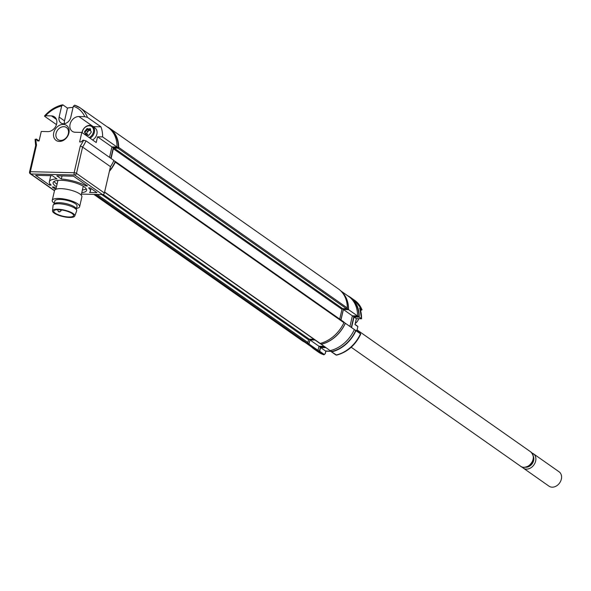 <?xml version="1.0" encoding="UTF-8"?>
<svg xmlns="http://www.w3.org/2000/svg" width="591" height="591" viewBox="0 0 591 591"><rect width="100%" height="100%" fill="white"/><g stroke="black" fill="none" stroke-linecap="round" stroke-linejoin="round"><path stroke-width="0.89" d="M343.541 321.873A0.702 0.547 125.1 0 1 343.918 322.701A31.596 24.623 125.1 0 1 320.174 343.43A0.702 0.547 125.1 0 1 319.768 343.364L104.57 192.223M343.918 322.701L115.289 162.126A0.702 0.547 -54.9 0 0 114.913 161.291L114.72 161.284M106.971 126.696A31.596 24.623 125.1 0 1 109.719 128.299L338.355 288.881A31.596 24.623 125.1 0 1 347.323 307.97A0.702 0.547 125.1 0 1 346.57 308.775L342.714 308.687A0.702 0.547 -54.9 0 0 341.982 309.322L339.722 319.096M346.57 308.775L117.934 148.193A0.702 0.547 -54.9 0 0 118.688 147.388L347.323 307.97M109.719 128.299A31.596 24.623 125.1 0 1 118.688 147.388M117.934 148.193L114.078 148.105L342.714 308.687M341.982 309.322L113.346 148.74A0.702 0.547 125.1 0 1 114.078 148.105M113.346 148.74L111.101 158.477M313.961 339.286L309.27 339.175A0.702 0.547 -54.9 0 0 308.539 339.818L307.918 342.507A0.702 0.547 125.1 0 1 307.039 343.12A31.596 24.623 125.1 0 1 302.031 340.601L128.904 219.002M115.289 162.126A31.596 24.623 125.1 0 1 109.401 171.301M324.038 346.363L318.97 346.245L318.017 350.36L309.019 344.036A31.338 24.423 125.1 0 1 305.303 342.448M318.017 350.36A31.338 24.423 125.1 0 1 312.624 347.715L304.779 342.204M318.97 346.245L309.965 339.921L309.019 344.036M315.033 340.039L309.965 339.921M320.115 343.437L321.223 344.213A31.249 24.349 -54.9 0 0 345.284 323.218L354.356 329.542A31.338 24.423 125.1 0 1 330.125 350.64L321.157 344.169M345.358 323.218A31.338 24.423 125.1 0 1 321.127 344.317M340.8 290.92L348.646 296.431A31.338 24.423 125.1 0 1 357.533 315.956L352.391 315.838L349.946 326.439M352.391 315.838L343.393 309.514L340.977 319.967M357.533 315.956L348.527 309.632L343.393 309.514M341.206 291.333A31.338 24.423 125.1 0 1 348.527 309.632M359.712 308.591L359.705 308.007L362.069 309.75L360.769 310.511L361.507 310.039L360.126 309.071M335.865 354.822L336.161 355.028A31.596 24.623 -54.9 0 0 360.488 333.797L355.235 330.214M357.777 326.505L357.385 326.232M355.028 324.393L357.658 326.239M356.868 330.93L357.873 326.579L354.992 324.555L356.351 318.66L354.016 317.012L351.571 327.584M361.419 318.571L359.195 317.138L354.016 317.012M356.351 318.66L361.529 318.778A31.596 24.623 -54.9 0 0 359.705 308.007L359.816 308.273M347.486 295.618A31.596 24.623 125.1 0 1 350.234 297.229A31.596 24.623 125.1 0 1 359.195 317.138M325.235 353.588L325.789 351.172L320.573 347.508L319.701 351.268L324.2 354.43L325.205 353.706M325.84 347.634L320.573 347.508M325.124 353.706L323.772 354.74L319.266 351.579A31.596 24.623 125.1 0 1 313.917 348.941A31.596 24.623 125.1 0 1 311.472 346.902M318.416 352.103L323.772 354.74A31.596 24.623 -54.9 0 1 318.416 352.103L313.917 348.941M319.266 351.579L319.701 351.268M331.315 351.305L325.752 350.965M355.989 330.635A31.596 24.623 125.1 0 1 331.662 351.867L336.619 355.132C347.331 352.184 355.368 345.196 360.732 334.166M331.411 351.372L331.662 351.867M340.911 319.923L343.356 309.344L348.461 309.47A31.249 24.349 -54.9 0 0 341.857 292.05M342.477 308.731L343.356 309.344M347.102 308.517L348.461 309.47M306.204 342.817A31.249 24.349 -54.9 0 0 308.967 343.932L309.913 339.84L314.914 339.958M307.615 342.979L308.967 343.932M309.034 339.227L309.913 339.84M343.992 322.317L345.284 323.218M351.32 327.407L353.795 316.68L358.9 316.798A31.249 24.349 -54.9 0 0 350.094 297.554M352.598 315.838L353.795 316.68M357.533 315.838L358.9 316.798M314.176 348.697A31.249 24.349 -54.9 0 0 319.413 351.261L320.352 347.176L325.36 347.294M318.032 350.293L319.413 351.261M319.037 346.245L320.352 347.176M330.31 350.596L331.662 351.549A31.249 24.349 -54.9 0 0 355.723 330.554L354.341 329.579M89.16 137.563A6.671 5.201 -54.9 0 0 93.415 129.067A6.671 5.201 -54.9 0 0 87.498 126.038A6.671 5.201 -54.9 0 0 82.186 132.665M82.016 132.547A7.373 5.747 125.1 0 1 86.212 126.4A7.373 5.747 125.1 0 1 92.469 126.201A7.373 5.747 125.1 0 1 94.361 129.015A7.373 5.747 125.1 0 1 90.054 138.191M92.573 139.964A7.373 5.747 -54.9 0 0 96.88 130.788A7.373 5.747 -54.9 0 0 94.988 127.974L92.469 126.201M87.564 129.052A8.429 6.567 -54.9 0 1 87.911 128.749A7.373 5.747 -54.9 0 0 87.542 129.045A7.373 5.747 -54.9 0 0 87.209 129.348M86.847 129.717A7.373 5.747 -54.9 0 0 84.927 132.849M90.526 130.596L88.687 130.389L86.744 132.886L87.32 134.489L85.702 133.352L85.828 135.221M86.175 135.176L85.215 134.785L85.215 133.293L84.572 132.325A0.702 0.547 125.1 0 1 84.794 131.387L86.626 129.03L87.069 129.252L86.456 130.559L88.081 131.697M86.626 129.03A0.702 0.547 125.1 0 1 87.453 128.587L87.069 129.252L88.687 130.389M87.453 128.587L88.672 129.03L89.921 128.698A0.702 0.547 125.1 0 1 90.534 129.185L90.526 130.67L91.169 131.645A0.702 0.547 125.1 0 1 90.955 132.583L89.123 134.933A0.702 0.547 125.1 0 1 88.288 135.383L87.076 134.94L85.88 135.258M90.32 130.611L87.483 129.023L89.101 130.16M90.534 129.436L88.857 129.473L90.475 130.611M88.325 135.391L87.409 134.748L88.79 135.309M87.32 134.489L87.32 135.029M355.243 323.462A7.373 5.747 -54.9 0 0 358.656 318.734M81.794 192.6A17.205 4.979 -167 0 0 86.633 190.361A17.205 4.979 -167 0 0 78.537 183.956A17.205 4.979 -167 0 0 61.05 180.299A17.205 4.979 -167 0 0 53.109 182.626A17.205 4.979 -167 0 0 56.477 186.749M54.032 181.459A17.205 4.979 -167 0 0 57.083 184.133M68.903 133.093A9.131 7.114 -54.9 0 0 63.281 124.406A9.131 7.114 -54.9 0 0 53.729 132.739A9.131 7.114 -54.9 0 0 59.351 141.434A9.131 7.114 -54.9 0 0 68.903 133.093M68.342 133.692A7.373 5.747 -54.9 0 0 66.451 127.516A7.373 5.747 -54.9 0 0 56.086 133.403A7.373 5.747 -54.9 0 0 57.977 139.587A7.373 5.747 -54.9 0 0 68.342 133.692M35.32 139.668L36.42 139.084L37.61 140.924L39.072 140.954L41.267 131.461L47.827 131.616A8.429 6.567 -54.9 0 0 56.012 125.78A8.429 6.567 -54.9 0 0 54.483 116.863A8.429 6.567 -54.9 0 0 51.461 115.895L45.603 115.762L44.702 116.346L44.532 115.962C49.71 110.148 55.702 106.432 62.498 104.829L62.956 104.932L61.671 105.981L59.107 117.062A7.018 5.474 -54.9 0 0 60.91 122.943A7.018 5.474 -54.9 0 0 70.78 117.336L73.336 106.254L74.629 105.205A31.338 24.423 125.1 0 1 80.228 107.909A31.338 24.423 125.1 0 1 87.446 117.35L84.742 116.678L78.884 116.538A8.429 6.567 -54.9 0 0 70.07 124.236A8.429 6.567 -54.9 0 0 72.228 131.291A8.429 6.567 -54.9 0 0 75.256 132.258L81.824 132.414L79.63 141.906L81.085 141.943L83.109 140.178L86.013 140.857A31.338 24.423 125.1 0 1 82.57 147.056L80.295 145.999A29.58 23.049 -54.9 0 0 83.612 140.185M74.629 105.205L80.228 107.909L108.131 127.508A31.338 24.423 125.1 0 1 117.018 147.026L111.95 146.908L97.545 136.794L102.612 136.913A31.338 24.423 -54.9 0 0 100.943 126.836L93.289 126.651A8.429 6.567 -54.9 0 0 93.112 126.651M117.018 147.026L102.612 136.913M81.824 132.414L96.222 142.527L97.545 136.794M111.95 146.908L109.534 157.376M86.781 129.872A8.429 6.567 -54.9 0 0 84.941 132.872M87.446 117.35L100.943 126.836M35.068 139.343L35.645 145.659L29.55 171.937A1.758 0.51 13 0 1 30.363 171.7L74.126 172.727L80.295 145.999M35.881 145.962L36.531 144.972L30.363 171.7A1.758 0.975 -88.7 0 0 30.88 173.968L54.512 190.568M39.072 140.946L36.42 139.084M56.463 124.605L44.702 116.346M62.956 104.932L67.455 108.094L64.508 120.859A7.018 5.474 -54.9 0 0 64.426 123.682M73.055 107.481A31.338 24.423 -54.9 0 0 67.455 108.094M110.473 166.655L104.393 192.991A1.758 1.367 125.1 0 1 102.553 194.594L74.651 174.995A1.758 1.367 -54.9 0 0 76.49 173.392L82.57 147.056L110.473 166.655A31.338 24.423 125.1 0 0 113.915 160.457L86.013 140.857M35.6 175.305L49.555 185.101L51.151 185.138A21.062 6.095 13 0 1 49.341 181.755A21.062 6.095 13 0 1 56.965 178.918L52.377 175.697L35.6 175.305M49.866 183.742L49.555 185.101M89.551 192.452L96.939 192.629L90.187 187.886L88.591 187.849A21.062 6.095 13 0 1 90.393 191.233A21.062 6.095 13 0 1 89.551 192.452M85.887 185.951L87.483 185.988L73.535 176.192L56.758 175.8L61.338 179.021A21.062 6.095 13 0 1 85.887 185.951L86.101 185.02M62.055 175.919L61.338 179.021M56.13 188.248A21.062 6.095 13 0 1 53.847 187.037L52.252 187L55.65 189.379M82.4 189.977A17.205 4.979 -167 0 0 86.308 188.913M81.447 194.099L102.553 194.594M109.579 128.631A31.249 24.349 125.1 0 1 118.385 147.876L117.018 146.915M118.385 147.876L113.28 147.757L112.083 146.915M113.28 147.757L110.849 158.299M109.534 170.71A31.249 24.349 125.1 0 0 115.208 161.624L113.827 160.656M72.132 213.543A10.18 2.948 -167 0 0 61.279 209.916A10.18 2.948 -167 0 0 53.751 211.053A10.18 2.948 -167 0 0 55.207 213.144A10.18 2.948 -167 0 0 66.059 216.779A10.18 2.948 -167 0 0 73.587 215.634A10.18 2.948 -167 0 0 72.132 213.543M73.151 213.565A11.414 3.302 13 0 1 74.754 216.033A11.414 3.302 13 0 1 66.148 217.163A11.414 3.302 13 0 1 54.187 213.122A11.414 3.302 13 0 1 52.533 210.906A11.414 3.302 13 0 1 60.784 209.473A11.414 3.302 13 0 1 73.151 213.565M52.533 210.906L53.057 205.513A12.115 3.502 13 0 1 53.33 204.9A12.115 3.502 13 0 1 62.912 204.154A12.115 3.502 13 0 1 74.946 208.342A12.115 3.502 13 0 1 76.667 210.285A12.115 3.502 13 0 1 76.645 210.957L74.754 216.033M53.33 204.9L54.306 203.769A11.414 3.302 13 0 1 63.326 203.075A11.414 3.302 13 0 1 74.665 207.02A11.414 3.302 13 0 1 76.283 208.845L76.667 210.285M54.121 203.984L54.823 200.955A11.414 3.302 13 0 1 63.259 199.677A11.414 3.302 13 0 1 75.419 203.747A11.414 3.302 13 0 1 77.059 206.089L76.357 209.118M54.283 203.26A14.044 4.063 13 0 1 54.269 203.252A14.044 4.063 13 0 1 52.252 200.364A14.044 4.063 13 0 1 62.639 198.79A14.044 4.063 13 0 1 77.606 203.792A14.044 4.063 13 0 1 79.622 206.68A14.044 4.063 13 0 1 76.52 208.394M52.252 200.364L54.52 190.538A14.044 4.063 13 0 1 64.907 188.965A14.044 4.063 13 0 1 79.874 193.974A14.044 4.063 13 0 1 81.89 196.855L79.622 206.68M83.095 186.135A12.987 3.76 13 0 1 83.132 186.793L81.211 195.119M55.894 189.275L57.815 180.949A12.987 3.76 13 0 1 58.14 180.373M93.829 194.387L128.217 218.544A31.618 24.637 -54.9 0 0 132.162 220.679L94.767 194.409M522.163 467.045A8.776 6.841 -54.9 0 0 523.301 468.116L549.002 486.171A8.776 6.841 -54.9 0 0 556.67 485.802A8.776 6.841 -54.9 0 0 559.093 471.803L533.392 453.755A8.776 6.841 -54.9 0 0 531.996 453.053M523.301 468.116A8.776 6.841 -54.9 0 0 530.969 467.747A8.776 6.841 -54.9 0 0 533.392 453.755M525.768 467.193A7.291 5.681 -54.9 0 0 529.765 466.063A7.291 5.681 -54.9 0 0 533.355 456.392M104.614 192.031L320.174 343.43M307.039 343.12L95.328 194.424M97.138 194.469L307.918 342.507M308.539 339.818L101.741 194.572M103.211 194.454L309.27 339.175M362.069 309.75L354.74 300.391A31.596 24.623 -54.9 0 1 361.862 309.529L361.507 310.039M355.922 330.266L360.429 333.427L356.004 330.369M324.2 354.43L323.772 354.74M104.393 192.991L76.49 173.392A1.758 0.51 -167 0 0 74.126 172.727A1.758 0.975 -88.7 0 0 74.651 174.995L30.88 173.968A1.758 1.367 -54.9 0 1 30.252 173.769L54.468 190.775M93.289 126.651L78.884 116.538M84.742 116.678A29.58 23.049 -54.9 0 0 73.336 106.254M35.925 139.07A29.58 23.049 -54.9 0 0 36.531 144.972M56.418 119.382L51.461 115.895M64.508 120.859L59.107 117.062M61.671 105.981A29.58 23.049 -54.9 0 0 45.603 115.762M59.056 209.702A1.758 0.51 13 0 1 60.851 210.315A1.758 0.51 13 0 1 61.102 210.677C59.972 212.014 59.034 212.265 58.287 211.423L57.682 209.886A1.758 0.51 13 0 1 58.066 209.672M58.797 211.585L59.381 211.6L58.797 211.585M527.889 466.395A7.018 5.474 -54.9 0 0 529.396 465.649A7.018 5.474 -54.9 0 0 533.326 458.653M530.829 451.952C534.818 456.392 534.072 461.069 528.576 465.996C524.675 467.695 522.06 467.806 520.737 466.321A8.776 6.841 -54.9 0 0 528.406 465.952A8.776 6.841 -54.9 0 0 530.829 451.952L357.097 329.933M343.799 321.955L115.164 161.373M356.403 318.682L361.574 318.8L359.786 308.155M354.74 300.391L350.234 297.229M323.942 354.829L325.286 353.662L325.855 351.202M325.84 351.202L331.352 351.327M335.961 354.999L331.462 351.837M50.752 175.66L49.341 181.755M91.029 188.477L90.393 191.233M29.55 171.937A1.758 1.758 0 0 0 30.252 173.769M61.102 210.677L61.279 209.916M69.273 212.036L68.113 211.585M520.737 466.321L351.194 347.242"/></g></svg>
